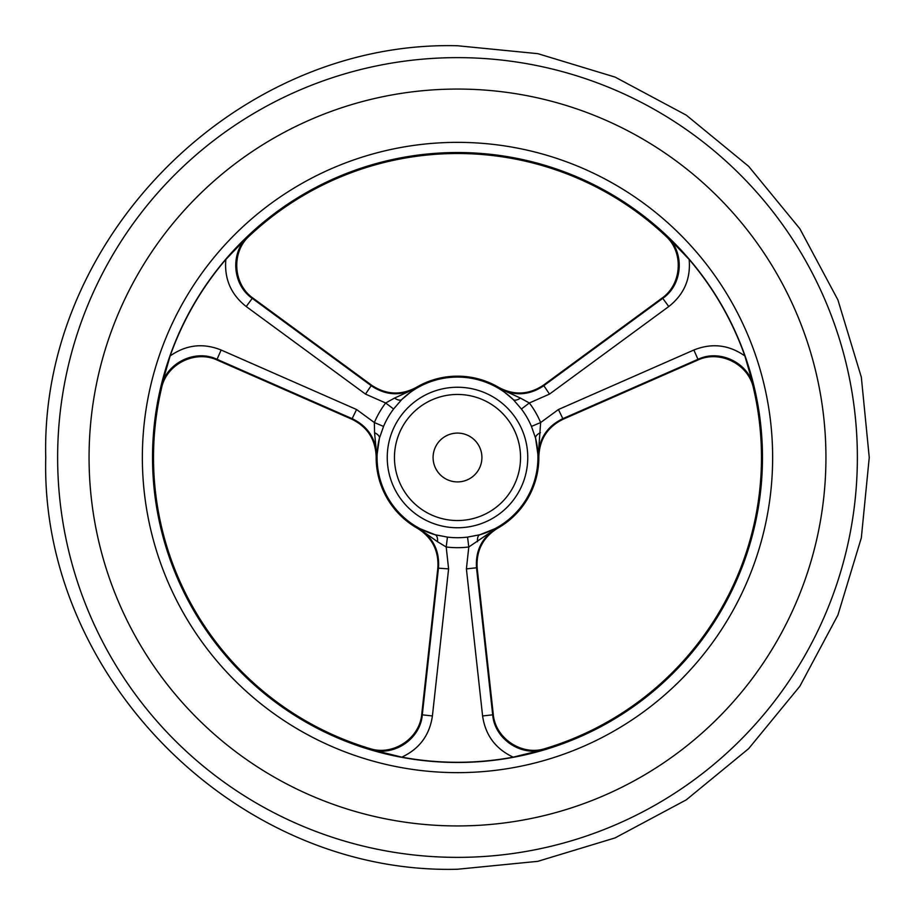 <?xml version="1.0" encoding="UTF-8"?>
<svg xmlns="http://www.w3.org/2000/svg" width="915" height="915" viewBox="0 0 915 915"><rect width="100%" height="100%" fill="white"/><g stroke="black" fill="none" stroke-linecap="round" stroke-linejoin="round"><path stroke-width="1.37" d="M512.091 425.978A63.032 63.032 0 0 0 425.978 402.909A63.032 63.032 0 0 0 402.909 489.022A63.032 63.032 0 0 0 489.022 512.091A63.032 63.032 0 0 0 512.091 425.978M249.452 235.864A303.986 303.986 0 0 1 665.548 235.864L666.612 236.001L689.155 259.437C690.836 278.823 684.043 294.527 668.774 306.536L549.515 394.091L529.339 402.977A90.185 90.185 0 0 1 540.639 422.547L531.455 426.413A80.223 80.223 0 0 0 521.401 409.005L513.269 399.558L498.767 387.411A81.332 81.332 0 0 0 416.234 387.411L401.731 399.558L393.599 409.005A80.223 80.223 0 0 0 383.545 426.413L379.428 438.171L376.797 456.539L376.168 456.802C375.527 439.394 367.43 426.87 351.863 419.23L217.473 360.19C195.295 349.587 166.37 364.101 161.532 388.143L161.131 387.159L170.144 355.924A304.787 304.787 0 0 1 225.845 259.437L248.388 236.001L249.452 235.864C230.992 252.105 232.993 284.405 253.215 298.29L371.536 385.158C386.027 394.811 400.93 395.566 416.234 387.411M376.168 456.802A81.332 81.332 0 0 0 417.434 528.287L417.983 527.875L435.197 534.772L447.446 537.094A80.223 80.223 0 0 0 467.554 537.094L479.803 534.772L497.017 527.875L497.566 528.287A81.332 81.332 0 0 0 538.832 456.802L538.203 456.539L535.572 438.171L531.455 426.413M436.363 469.704A24.396 24.396 0 0 0 469.704 478.637A24.396 24.396 0 0 0 478.637 445.296A24.396 24.396 0 0 0 445.296 436.363A24.396 24.396 0 0 0 436.363 469.704M161.532 388.143A303.986 303.986 0 0 0 369.58 748.493L370.232 749.339C393.507 757.128 420.397 739.24 422.295 714.832L438.491 567.78C439.657 550.418 432.818 537.116 417.983 527.875L437.519 541.726A10.168 4.575 105.6 0 0 435.197 534.772A80.428 80.428 0 0 1 379.428 438.171A10.168 4.575 -165.6 0 0 374.567 432.692L374.361 422.547L383.545 426.413M689.155 259.437A304.787 304.787 0 0 1 744.856 355.924L753.869 387.159L753.468 388.143A303.986 303.986 0 0 1 545.42 748.493L544.768 749.339L513.201 757.151A304.787 304.787 0 0 1 401.799 757.151L370.232 749.339M497.566 528.287C482.857 537.46 476.052 550.739 477.173 568.124L493.242 714.02C495.152 738.474 522.122 756.362 545.42 748.493M498.767 387.411C514.07 395.566 528.973 394.811 543.464 385.158L661.785 298.29C682.007 284.405 684.008 252.105 665.548 235.864M369.58 748.493C392.821 756.328 419.859 738.542 421.758 714.02L437.828 568.124C438.983 550.819 432.189 537.54 417.434 528.287M753.468 388.143C748.63 364.101 719.705 349.587 697.527 360.19L563.137 419.23C547.57 426.87 539.473 439.394 538.832 456.802M170.144 355.924C186.1 344.772 203.096 342.793 221.133 350.01L356.575 409.52L374.361 422.547A90.185 90.185 0 0 1 385.661 402.977L365.485 394.091L246.227 306.536C230.957 294.527 224.164 278.823 225.845 259.437M513.201 757.151C495.575 748.905 485.373 735.18 482.594 715.942L466.398 568.89L468.8 546.976L467.554 537.094M477.173 568.124L476.509 567.78C475.343 550.418 482.182 537.116 497.017 527.875L468.8 546.976A90.185 90.185 0 0 1 446.2 546.976L448.602 568.89L432.406 715.942C429.627 735.18 419.425 748.905 401.799 757.151M753.869 387.159C748.973 363.106 720.048 348.764 697.962 359.321L562.508 418.818C546.896 426.493 538.798 439.063 538.203 456.539L540.639 422.547L558.425 409.52L693.867 350.01C711.904 342.793 728.9 344.772 744.856 355.924M374.567 432.692L376.797 456.539C376.202 439.063 368.104 426.493 352.492 418.818L217.038 359.321C194.952 348.764 166.027 363.106 161.131 387.159M248.388 236.001C230.008 252.277 232.055 284.496 252.243 298.347L371.501 385.901C385.947 395.577 400.884 396.309 416.314 388.086L394.548 398.082A10.168 4.575 -134.4 0 0 401.731 399.558A80.428 80.428 0 0 1 513.269 399.558A10.168 4.575 -45.6 0 0 520.452 398.082L529.339 402.977L521.401 409.005M466.398 568.89L476.509 567.78L492.705 714.832C494.603 739.24 521.493 757.128 544.768 749.339M520.452 398.082L498.686 388.086C514.116 396.309 529.053 395.577 543.499 385.901L662.757 298.347C682.945 284.496 684.992 252.277 666.612 236.001M447.446 537.094L446.2 546.976L437.519 541.726M393.599 409.005L385.661 402.977L394.548 398.082M477.481 541.726A10.168 4.575 74.4 0 1 479.803 534.772A80.428 80.428 0 0 0 535.572 438.171A10.168 4.575 -14.4 0 1 540.433 432.692M457.5 857.366A399.866 399.866 0 0 0 857.366 457.5A399.866 399.866 0 0 0 457.5 57.634A399.866 399.866 0 0 0 57.634 457.5A399.866 399.866 0 0 0 457.5 857.366M457.5 825.936A368.436 368.436 0 0 0 825.936 457.5A368.436 368.436 0 0 0 457.5 89.064A368.436 368.436 0 0 0 89.064 457.5A368.436 368.436 0 0 0 457.5 825.936M730.422 299.937A315.137 315.137 0 0 1 615.063 730.422A315.137 315.137 0 0 1 184.578 615.063A315.137 315.137 0 0 1 299.937 184.578A315.137 315.137 0 0 1 730.422 299.937M193.385 609.985A304.969 304.969 0 0 0 609.985 721.615A304.969 304.969 0 0 0 721.615 305.015A304.969 304.969 0 0 0 305.015 193.385A304.969 304.969 0 0 0 193.385 609.985M396.653 492.625A70.261 70.261 0 0 0 492.625 518.347A70.261 70.261 0 0 0 518.347 422.375A70.261 70.261 0 0 0 422.375 396.653A70.261 70.261 0 0 0 396.653 492.625M482.594 715.942L492.705 714.832L493.242 714.02M697.527 360.19L697.962 359.321L693.867 350.01M558.425 409.52L563.137 419.23M543.464 385.158L549.515 394.091M668.774 306.536L662.757 298.347L661.785 298.29M253.215 298.29L252.243 298.347L246.227 306.536M365.485 394.091L371.536 385.158M351.863 419.23L356.575 409.52M221.133 350.01L217.038 359.321L217.473 360.19M421.758 714.02L422.295 714.832L432.406 715.942M448.602 568.89L437.828 568.124M457.5 45.75L537.826 53.665L615.074 77.089L686.261 115.141L748.653 166.347L799.859 228.739L837.911 299.926L861.335 377.174L869.25 457.5L861.335 537.826L837.911 615.074L799.859 686.25L748.653 748.653L686.261 799.859L615.074 837.911L537.826 861.335L457.5 869.25C237.477 874.923 40.077 677.523 45.75 457.5C40.077 237.477 237.477 40.077 457.5 45.75"/></g></svg>

